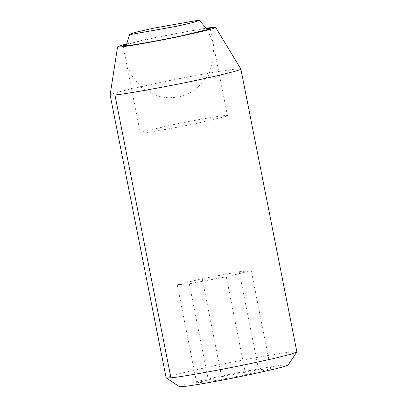 <?xml version="1.0" encoding="UTF-8"?>
<svg xmlns="http://www.w3.org/2000/svg" width="407" height="407" viewBox="0 0 407 407"><rect width="100%" height="100%" fill="white"/><g stroke="black" fill="none" stroke-linecap="round" stroke-linejoin="round"><path stroke-width="0.31" stroke-dasharray="2.04 1.53" d="M126.343 44.424L152.706 38.233C171.515 34.188 200.59 28.953 206.995 28.49M169.953 125.341C188.762 121.296 217.837 116.061 224.242 115.593L227.442 115.603L225.361 116.555L197.766 123.123C179.843 126.974 152.03 132.031 144.48 132.758L140.273 132.86L142.353 131.909L169.953 125.341M166.127 377.808L169.246 376.378L178.907 373.718L210.643 366.524C238.441 360.551 281.491 352.772 291.641 351.953L296.881 351.918M179.233 386.609L181.298 385.505L189.184 383.292L216.275 377.136C239.443 372.156 275.315 365.679 283.771 364.993L288.115 365.048M110.119 94.907L113.461 93.442L123.184 90.781L154.635 83.659C181.517 77.89 223.24 70.299 234.564 69.205L240.863 69.017M126.445 43.946L150.966 38.37L206.349 28.129M251.261 270.736L226.302 276.796L189.296 283.816L177.254 284.773L202.213 278.714L239.214 271.693L251.261 270.736L270.665 368.732L245.706 374.791L208.699 381.812L196.657 382.768L221.617 376.709L258.618 369.688L270.665 368.732M226.302 276.796L245.706 374.791M239.214 271.693L258.618 369.688M202.213 278.714L221.617 376.709M177.254 284.773L196.657 382.768M189.296 283.816L208.699 381.812M123.026 45.757L140.273 132.86M227.442 115.603L210.195 28.495M207.377 29.68L212.775 42.007L214.067 57.763L208.593 75.198L196.113 89.291L187.678 94.154L178.317 97.075L168.498 97.868L158.822 96.5L141.941 88.034L130.296 73.703L125.697 58.486L126.084 45.777"/><path stroke-width="0.61" d="M206.624 28.526L210.195 28.495L208.114 29.446L180.52 36.02C162.597 39.866 134.783 44.923 127.233 45.655L123.026 45.757L126.343 44.424M206.349 28.129L213.085 27.315L215.634 27.391L240.873 69.053L296.881 351.918L288.115 365.048L285.017 366.32L276.836 368.533L251.043 374.369C227.879 379.344 192.007 385.826 183.547 386.508L179.233 386.609L166.127 377.808L110.119 94.943L117.577 46.805L119.841 45.788L126.445 43.946M296.851 352.024L290.125 354.421L272.822 358.709L252.365 363.202C224.567 369.174 181.517 376.948 171.372 377.772L166.193 377.894M240.873 69.053L239.408 69.912L234.691 71.398L216.814 75.844L196.357 80.337C168.142 86.401 124.527 94.256 114.922 94.953L110.119 94.943M215.634 27.391L213.466 28.439L206.273 30.428L182.255 35.882C161.096 40.425 128.383 46.317 121.179 46.841L117.577 46.805M153.546 28.21L197.716 20.35L199.516 20.386L193.035 22.522L175.799 26.44L131.624 34.3L129.808 34.188L136.93 31.97L153.546 28.21M114.922 94.953L170.93 377.818M199.516 20.386L207.377 29.68M126.084 45.777L129.808 34.188"/></g></svg>
